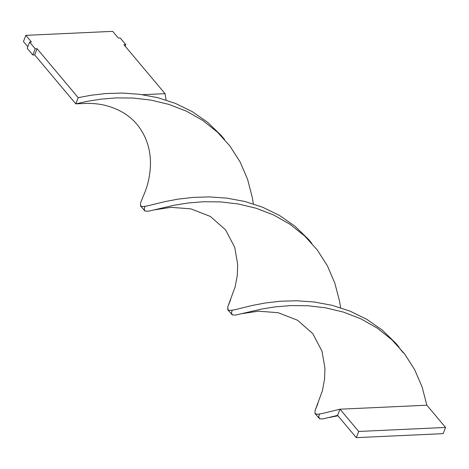 <?xml version="1.0" encoding="UTF-8"?>
<svg xmlns="http://www.w3.org/2000/svg" width="469" height="469" viewBox="0 0 469 469"><rect width="100%" height="100%" fill="white"/><g stroke="black" fill="none" stroke-linecap="round" stroke-linejoin="round"><path stroke-width="0.7" d="M75.808 103.854L87.099 101.357L100.718 99.17L116.259 97.886L133.219 98.05L150.995 100.108L168.94 104.411L186.41 111.171L202.778 120.463L217.481 132.199L230.05 146.176L240.151 162.04L247.591 179.328L252.316 197.508L253.336 203.886L252.316 197.508L247.591 179.328L240.151 162.04L230.05 146.176L217.481 132.199L202.778 120.463L186.41 111.171L168.94 104.411L150.995 100.108L133.219 98.05L116.259 97.886L100.718 99.17L87.099 101.357L75.808 103.854L78.212 97.663L90.916 95.271L105.73 93.554L122.175 93.061L139.686 94.298L157.643 97.646L175.388 103.385L192.278 111.634L207.726 122.391L221.221 135.482L224.551 139.486L221.221 135.482L207.726 122.391L192.278 111.634L175.388 103.385L157.643 97.646L139.686 94.298L122.175 93.061L105.73 93.554L90.916 95.271L78.212 97.663L37.074 48.706L35.21 48.788L29.6 42.116L31.464 42.028L25.854 35.351L112.695 31.353L118.305 38.03L120.164 37.942L125.774 44.619L123.916 44.707L165.053 93.659L123.916 44.707L125.774 44.619L125.164 46.191L125.774 44.619L120.164 37.942L118.305 38.03L112.695 31.353L25.854 35.351L23.45 41.548L25.854 35.351L31.464 42.028L29.6 42.116L27.196 48.307L29.6 42.116L35.21 48.788L32.807 54.984L27.196 48.307L32.807 54.984L35.21 48.788L37.074 48.706L34.671 54.896L32.807 54.984L34.671 54.896L37.074 48.706L78.212 97.663L75.808 103.854L34.671 54.896L75.808 103.854L84.379 103.461C91.713 103.174 98.56 103.79 104.921 105.296C119.214 108.884 130.306 115.743 138.197 125.88C146.41 136.69 150.502 149.253 150.479 163.57C150.162 179.615 145.841 190.355 143.309 196.042L140.542 202.936L140.471 205.821L142.752 206.659L147.635 205.868L165.475 201.506L178.185 199.12L192.994 197.402L209.438 196.91L226.955 198.147L244.912 201.494L262.652 207.228L279.542 215.482L294.989 226.234L308.485 239.331L311.821 243.335L308.485 239.331L294.989 226.234L279.542 215.482L262.652 207.228L244.912 201.494L226.955 198.147L209.438 196.91L192.994 197.402L178.185 199.12L165.475 201.506L147.635 205.868L142.752 206.659L140.471 205.821L140.542 202.936L143.315 196.024M27.812 46.736L23.45 41.548L27.812 46.736M142.646 94.691L165.053 93.659L166.073 100.044L165.053 93.659L142.646 94.691M140.682 206.096L145.068 211.103L148.392 211.22L174.368 205.199L187.981 203.018L203.528 201.734L220.483 201.899L238.258 203.956L256.209 208.259L273.673 215.019L290.041 224.305L304.744 236.048L317.32 250.024L327.421 265.882L334.854 283.176L339.585 301.356L340.605 307.734L339.585 301.356L334.854 283.176L327.421 265.882L317.32 250.024L304.744 236.048L290.041 224.305L273.673 215.019L256.209 208.259L238.258 203.956L220.483 201.899L203.528 201.734L187.981 203.018L174.368 205.199L148.392 211.22L145.068 211.103L144.212 209.104L144.892 206.43M315.215 413.787L319.6 418.794L322.918 418.911L337.604 415.393L340.007 409.203L322.162 413.558L317.284 414.35L315.004 413.511L315.074 410.633L317.882 403.651M241.951 313.667L258.313 311.181L278.152 312.7L297.616 320.28L312.835 333.705L322.004 351.199L324.958 368.323L324.566 379.128L322.438 390.671L315.074 410.633L315.004 413.511L317.284 414.35L322.162 413.558L340.007 409.203L426.849 405.204L422.123 387.025L414.684 369.73L404.583 353.872L392.008 339.896L377.311 328.153L360.942 318.867L343.472 312.108L325.521 307.805L307.752 305.741L290.792 305.583L275.25 306.861L261.632 309.048L235.655 315.062L232.331 314.951L231.481 312.946L232.155 310.279M154.688 209.825L171.044 207.333L190.883 208.857L210.352 216.432L225.566 229.857L234.734 247.351L237.689 264.475L237.302 275.285L235.168 286.823L227.805 306.785L227.741 309.663L230.015 310.501L234.899 309.716L252.744 305.354L265.448 302.968L280.257 301.245L296.707 300.758L314.218 301.989L332.175 305.342L349.921 311.076L366.811 319.33L382.258 330.082L395.748 343.179L399.084 347.177L395.748 343.179L382.258 330.082L366.811 319.33L349.921 311.076L332.175 305.342L314.218 301.989L296.707 300.758L280.257 301.245L265.448 302.968L252.744 305.354L234.899 309.716L230.015 310.501L227.952 309.939L232.331 314.951L235.655 315.062L261.632 309.048L275.25 306.861L290.792 305.583L307.752 305.741L325.521 307.805L343.472 312.108L360.942 318.867L377.311 328.153L392.008 339.896L404.583 353.872L414.684 369.73L422.123 387.025L426.849 405.204L445.55 427.452L358.709 431.457L340.007 409.203L426.849 405.204L445.55 427.452L358.709 431.457L356.305 437.647L337.604 415.393L322.918 418.911L319.6 418.794L318.744 416.794L319.418 414.121M227.952 309.939L227.805 306.785L230.613 299.802M340.007 409.203L358.709 431.457L356.305 437.647L443.146 433.649L445.55 427.452L443.146 433.649L356.305 437.647L337.604 415.393L340.007 409.203M394.323 342.136L403.229 352.735M337.932 415.78L329.22 417.516"/></g></svg>

